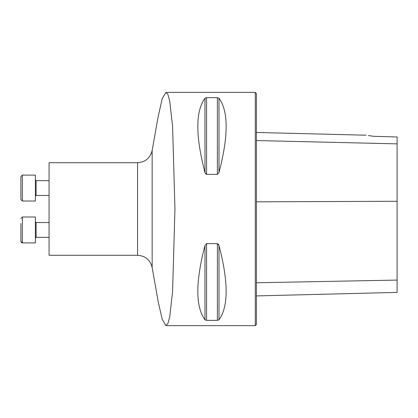 <?xml version="1.0" encoding="UTF-8"?>
<svg xmlns="http://www.w3.org/2000/svg" width="418" height="418" viewBox="0 0 418 418"><rect width="100%" height="100%" fill="white"/><g stroke="black" fill="none" stroke-linecap="round" stroke-linejoin="round"><path stroke-width="0.63" d="M49.078 255.283L49.078 162.722L137.564 162.722L137.564 255.283L49.078 255.283M158.056 117.218L162.257 98.434L165.946 92.373L167.942 94.609L169.734 101.213L172.587 126.445L174.959 209.005L172.587 291.55L169.734 316.781L167.942 323.396L165.941 325.585L162.252 319.524L158.26 302L152.147 267.504C150.229 259.918 145.37 255.842 137.564 255.283M166.071 92.378L255.299 92.378L255.299 325.627L165.941 325.627M217.391 320.371L217.391 243.616L218.995 245.544C228.531 281.957 228.531 306.697 218.995 319.754L217.391 320.371L206.57 320.371L204.972 319.754C195.436 306.697 195.436 281.957 204.972 245.544L206.57 243.616L217.632 243.652M206.335 174.358L204.972 172.462C195.436 136.049 195.436 111.313 204.972 98.251L206.57 97.634L217.391 97.634L218.995 98.251C228.531 111.313 228.531 136.049 218.995 172.462L217.391 174.39L206.57 174.39L206.57 97.634M218.995 319.754L218.995 245.544L218.358 244.175M204.972 98.251L204.972 172.462L205.609 173.836M256.412 295.918L397.1 292.386L397.1 136.994L373.222 136.284L368.43 135.526M373.222 136.284C364.256 134.899 364.256 134.899 373.222 136.284M255.299 92.378L256.412 93.491L256.412 324.52L255.299 325.627M22.076 242.874L22.379 242.905L22.379 216.989L35.378 216.989L35.378 242.905L22.379 242.905L20.9 241.426L20.9 236.468M20.9 223.426L20.921 241.667M49.078 180.654L36.115 180.654L35.378 179.918L36.115 180.654L36.115 195.467L35.378 196.204L36.115 195.467L49.078 195.467M20.9 188.058L20.9 176.584L22.379 175.1L22.379 201.016L20.9 199.538L20.9 188.058M20.9 199.538L22.379 201.016L35.378 201.016L35.378 175.1L22.379 175.1M49.078 237.351L36.11 237.351L35.378 238.093M397.1 143.87L256.412 140.552M397.1 201.272L256.412 201.831M397.1 280.076L256.412 282.777M218.995 172.462L218.995 98.251M217.391 174.39L217.391 97.634M204.972 319.754L204.972 245.544M206.57 320.371L206.57 243.616M137.564 162.722C145.37 162.163 150.229 158.093 152.147 150.506L152.147 267.504M49.078 222.543L36.115 222.543L36.115 237.351M366.069 135.213L256.412 132.459M152.147 150.506L158.281 115.974M21.522 242.633L21.161 242.262M35.938 237.377L35.671 237.502M35.493 237.69L35.384 237.994M22.379 216.989L20.9 218.473M36.115 222.543L35.378 221.801"/></g></svg>
